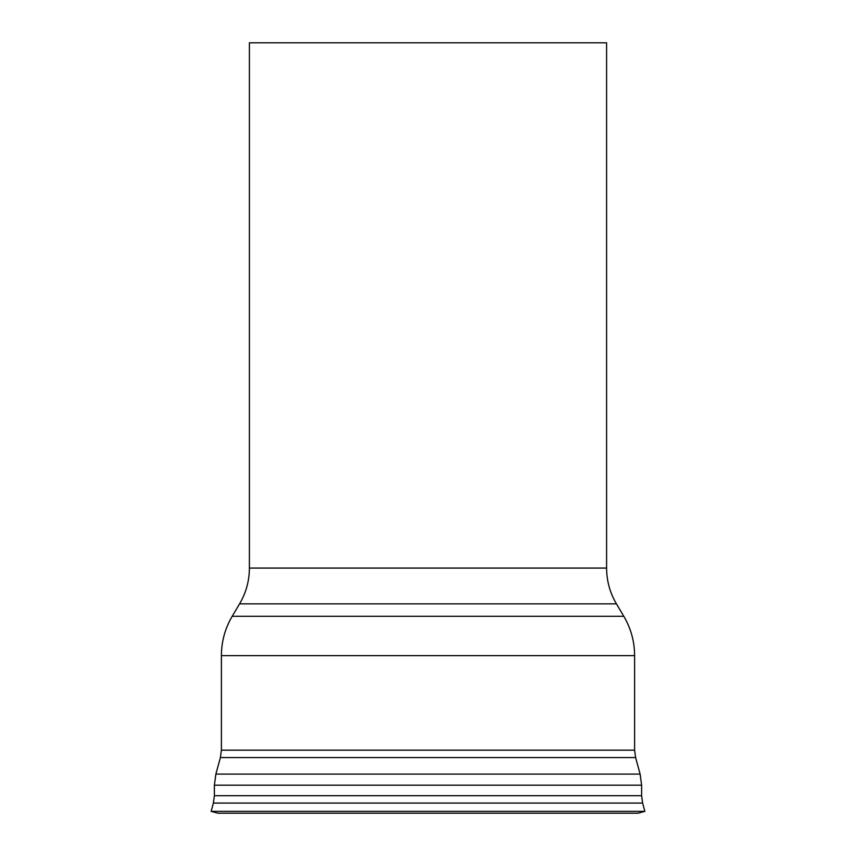 <?xml version="1.0" encoding="UTF-8"?>
<svg xmlns="http://www.w3.org/2000/svg" width="856" height="856" viewBox="0 0 856 856"><rect width="100%" height="100%" fill="white"/><g stroke="black" fill="none" stroke-linecap="round" stroke-linejoin="round"><path stroke-width="1.28" d="M623.799 616.267L232.201 616.267L239.584 603.855C246.068 592.812 249.342 580.882 249.406 568.074L249.406 42.8L606.594 42.8L606.594 568.074C606.658 580.882 609.932 592.812 616.416 603.855L623.799 616.267C630.936 628.411 634.542 641.529 634.606 655.621L221.394 655.621L221.394 750.166L634.606 750.166L635.601 757.56L640.128 774.102L641.615 785.187L214.385 785.187L214.385 795.695L641.615 795.695L642.599 803.078L644.868 811.349L211.132 811.349L217.895 813.2L638.105 813.2L644.868 811.349M642.599 803.078L213.401 803.078L211.132 811.349M635.601 757.56L220.399 757.56L215.873 774.102L640.128 774.102M249.406 568.074L606.594 568.074M239.584 603.855L616.416 603.855M213.401 803.078L214.385 795.695M641.615 795.695L641.615 785.187M215.873 774.102L214.385 785.187M220.399 757.56L221.394 750.166M634.606 750.166L634.606 655.621M232.201 616.267C225.064 628.411 221.458 641.529 221.394 655.621"/></g></svg>
